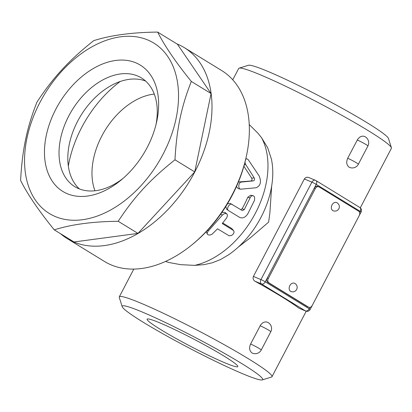 <?xml version="1.0" encoding="UTF-8"?>
<svg xmlns="http://www.w3.org/2000/svg" width="412" height="412" viewBox="0 0 412 412"><rect width="100%" height="100%" fill="white"/><g stroke="black" fill="none" stroke-linecap="round" stroke-linejoin="round"><path stroke-width="0.62" d="M192.394 244.455L193.692 243.389A108.562 72.079 -58.5 0 0 245.933 158.223L246.294 156.586A112.013 74.366 121.5 0 1 192.394 244.455A112.013 74.366 121.5 0 1 111.322 264.968A112.013 74.366 121.5 0 1 104.499 261.476L67.151 238.569A112.013 74.366 121.5 0 1 60.487 233.671M228.449 254.894L220.451 259.596L212.201 262.81L204.177 264.628L194.711 265.369L180.672 264.669L169.018 262.516L165.536 261.44M249.239 124.548L257.866 133.148L261.502 137.618L267.697 147.805L271.529 159.449L272.25 163.976C276.344 196.576 256.578 236.102 227.769 255.363M226.734 209.301L225.802 206.479M227.403 203.878L230.349 203.43M240.737 209.641L242.179 208.673A80.994 53.771 -58.5 0 0 247.767 197.302L250.589 195.257L252.963 195.664L251.747 195.87L250.62 196.854L244.239 209.682L242.256 210.573L230.246 203.374M221.857 212.468L224.957 212.386L226.981 214.07L227.481 215.399L226.775 217.752L222.238 223.546L233.491 230.483L234.109 231.935L233.589 233.676L231.544 235.494L229.113 235.803L217.567 228.825L211.933 234.315L210.12 235.025L208.498 234.969L207.499 234.356L207.128 233.511L207.885 231.456L222.784 214.626L224.87 213.452L226.734 213.828M222.717 222.969L231.704 228.485L233.661 230.658M244.944 162.359L245.629 164.414L254.225 177.902C254.796 179.39 254.549 180.379 253.478 180.873L241.35 182.063C238.229 182.155 237.806 189.675 241.082 189.16L238.291 188.706L236.462 186.554M238.419 181.986L250.96 180.986C252.02 180.533 252.257 179.581 251.675 178.138L243.894 166.242M176.897 43.888A112.013 74.366 121.5 0 1 184.282 47.612L221.63 70.519A112.013 74.366 121.5 0 1 246.294 156.586M184.282 47.612A112.013 74.366 121.5 0 1 192.038 177.011A112.013 74.366 121.5 0 1 73.98 242.06A112.013 74.366 121.5 0 1 67.151 238.569M157.652 32.084L177.412 44.208L211.073 93.56L194.732 171.928L137.963 233.403L74.021 241.973L54.26 229.855C38.836 210.82 27.614 194.371 20.6 180.497C22.279 149.7 26.852 127.772 36.941 102.13C53.174 77.415 69.061 60.214 93.709 40.654C110.818 35.221 132.134 32.363 157.652 32.084C164.666 45.959 175.888 62.408 191.312 81.437C181.223 107.079 176.65 129.013 174.971 159.805C150.328 179.364 134.441 196.57 118.203 221.28C92.685 221.558 71.369 224.416 54.26 229.855M137.963 233.403L118.203 221.28M147.717 39.954A99.946 66.358 -58.5 0 0 25.091 150.117A99.946 66.358 -58.5 0 0 131.845 194.727A99.946 66.358 -58.5 0 0 147.717 39.954M211.073 93.56L191.312 81.437M194.732 171.928L174.971 159.805M135.78 62.794A74.098 49.198 121.5 0 1 156.612 122.04A74.098 49.198 121.5 0 1 120.958 180.168A74.098 49.198 121.5 0 1 45.083 142.557A74.098 49.198 121.5 0 1 135.78 62.794M122.956 178.473A63.757 42.333 121.5 0 1 74.804 186.662A63.757 42.333 121.5 0 1 70.39 113.001A63.757 42.333 121.5 0 1 137.593 75.973A63.757 42.333 121.5 0 1 141.481 77.961A63.757 42.333 121.5 0 1 156.009 124.594M79.444 188.948A63.757 42.333 121.5 0 1 80.845 115.566A63.757 42.333 121.5 0 1 145.627 81.061M68.32 166.041A96.501 64.071 121.5 0 1 120.165 81.525M94.961 190.771A63.757 42.333 121.5 0 1 105.014 130.388A63.757 42.333 121.5 0 1 154.279 94.065M241.082 189.16L256.14 187.754C260.595 185.771 261.589 181.816 259.122 175.893L248.307 159.789L247.051 158.836L245.727 159.125M232.368 204.507C229.7 202.606 225.699 209.105 228.603 210.625L239.588 217.366C242.529 218.669 245.248 217.526 247.746 213.941L254.621 200.088L254.565 197.111L253.941 196.169L252.963 195.664M226.626 209.229L228.603 210.625M271.688 185.719L269.87 213.117L268.603 222.13L251.196 237.111L237.904 247.38M232.754 79.81L238.677 68.485A86.16 6.623 27.6 0 1 239.14 68.15A86.16 6.623 27.6 0 1 318.1 102.531A86.16 6.623 27.6 0 1 391.4 147.748A86.16 6.623 27.6 0 1 391.39 148.32L360.284 207.828M262.269 379.916L271.529 377.047A86.16 6.623 -152.4 0 0 271.992 376.712A86.16 6.623 -152.4 0 0 198.702 330.924A86.16 6.623 -152.4 0 0 119.279 296.877A86.16 6.623 -152.4 0 0 119.269 297.449L122.194 306.683A79.269 6.092 27.6 0 1 195.273 337.485A79.269 6.092 27.6 0 1 262.269 379.916A79.269 6.092 27.6 0 1 216.048 361.597A79.269 6.092 27.6 0 1 143.567 322.457A79.269 6.092 27.6 0 1 122.194 306.683M250.578 344.051A6.891 0.53 -152.4 0 1 250.743 344.118A6.891 0.53 -152.4 0 1 257.541 347.512A6.891 0.53 -152.4 0 1 261.244 350.009A6.891 6.891 0 0 1 252.474 353.172L251.953 352.904C249.415 350.859 248.956 347.908 250.578 344.051L260.616 324.965L262.552 322.967L264.174 322.138L265.951 321.875L267.342 322.179A6.891 6.891 0 0 1 270.797 331.737A6.891 0.53 27.6 0 0 267.094 329.245A6.891 0.53 27.6 0 0 260.296 325.851A6.891 0.53 27.6 0 0 260.127 325.779M347.687 158.29L357.729 139.204L359.666 137.206L361.288 136.377L363.065 136.12L364.455 136.423A6.891 6.891 0 0 1 367.911 145.977L358.358 164.249A6.891 0.53 -152.4 0 0 354.655 161.756A6.891 0.53 -152.4 0 0 347.857 158.363A6.891 0.53 -152.4 0 0 347.687 158.29C346.07 162.148 346.528 165.099 349.067 167.148L349.587 167.416A6.891 6.891 0 0 0 358.358 164.249M304.355 178.988L311.899 182.14L260.956 279.588A3.445 2.565 112.7 0 0 261.563 283.981L305.498 310.931A3.445 2.565 112.7 0 0 305.761 311.065L298.937 308.191A86.16 6.623 -152.4 0 0 254.997 281.242C253.21 280.088 252.68 278.486 253.411 276.437L304.355 178.988C305.611 177.227 307.203 176.8 309.129 177.701M308.743 307.244L307.682 306.801A3.445 2.565 -67.3 0 1 307.419 306.667L267.872 282.411A3.445 2.565 -67.3 0 1 267.27 278.018L314.232 188.181A3.445 2.565 -67.3 0 1 317.76 186.353L318.821 186.796A3.445 2.565 -67.3 0 1 319.084 186.93L358.631 211.186A3.445 2.565 -67.3 0 1 359.233 215.579L312.27 305.41A3.445 2.565 -67.3 0 1 308.743 307.244A3.445 2.565 -67.3 0 1 308.48 307.11L268.938 282.853A3.445 2.565 -67.3 0 1 268.33 278.461L315.293 188.629A3.445 2.565 -67.3 0 1 318.821 186.796M332.021 204.918A4.481 3.332 -67.3 0 1 336.604 202.534A4.481 3.332 -67.3 0 1 336.609 202.539C340.554 204.872 339.251 208.276 338.839 208.76L338.092 209.79C338.031 209.893 336.542 211.758 333.148 210.805A4.481 3.332 -67.3 0 1 332.021 204.918M289.832 285.619A4.481 3.332 -67.3 0 1 294.415 283.235A4.481 4.481 0 0 1 296.82 289.095A4.481 4.481 0 0 1 290.96 291.505A4.481 3.332 -67.3 0 1 289.832 285.619M225.065 362.89A51.17 3.935 27.6 0 1 174.539 337.665A51.17 3.935 27.6 0 1 147.11 319.166A51.17 3.935 27.6 0 1 194.273 339.4A51.17 3.935 27.6 0 1 237.801 366.582A51.17 3.935 27.6 0 1 225.065 362.89M391.4 147.748L388.475 138.509A79.269 6.092 -152.4 0 0 321.041 96.913A79.269 6.092 -152.4 0 0 248.395 65.276L239.14 68.15M261.502 137.618A80.994 53.771 121.5 0 1 255.533 212.953A80.994 53.771 121.5 0 1 194.711 265.369M238.919 181.877L241.35 182.063M244.275 164.888L245.743 164.594M251.675 178.138L254.225 177.902M250.96 180.986L253.478 180.873M207.766 230.071L208.266 231.055M231.704 228.485L233.223 230.282M220.832 213.941L222.248 215.249M247.767 197.302L250.063 197.827M242.179 208.673L244.239 209.682M357.24 140.018A6.891 0.53 27.6 0 1 357.405 140.09A6.891 0.53 27.6 0 1 364.208 143.484A6.891 0.53 27.6 0 1 367.911 145.977M315.69 180.446A3.445 2.565 112.7 0 0 315.427 180.307A3.445 2.565 112.7 0 0 311.899 182.14A3.445 0.263 27.6 0 1 316.22 184.375A3.445 2.287 -58.5 0 0 315.901 180.549A3.445 2.287 -58.5 0 0 315.69 180.446M309.963 307.347L309.216 308.773L265.276 281.823A3.445 0.263 -152.4 0 0 260.956 279.588L253.411 276.437M254.997 281.242L261.563 283.981A3.445 2.287 -58.5 0 0 265.276 281.823L267.27 278.018L268.33 278.461M315.293 188.629L314.232 188.181L316.22 184.375L360.16 211.33L359.578 212.443M267.872 282.411L268.938 282.853M308.48 307.11L307.419 306.667M359.625 207.396A3.445 2.287 121.5 0 1 359.836 207.504A3.445 2.287 121.5 0 1 360.16 211.33A3.445 0.263 27.6 0 1 361.087 212.036A3.445 3.445 0 0 0 359.836 207.504L315.901 180.549A3.445 3.445 0 0 0 315.427 180.307L308.758 177.52M305.761 311.065A3.445 3.445 0 0 0 310.143 309.484A3.445 0.263 -152.4 0 0 309.216 308.773A3.445 2.287 121.5 0 1 305.498 310.931L298.937 308.191M245.763 158.965L246.268 158.816M207.257 233.975L206.211 231.642M271.992 376.712L306.224 311.225M119.279 296.877L133.807 269.082M261.244 350.009L270.797 331.737M361.087 212.036L310.143 309.484"/></g></svg>
